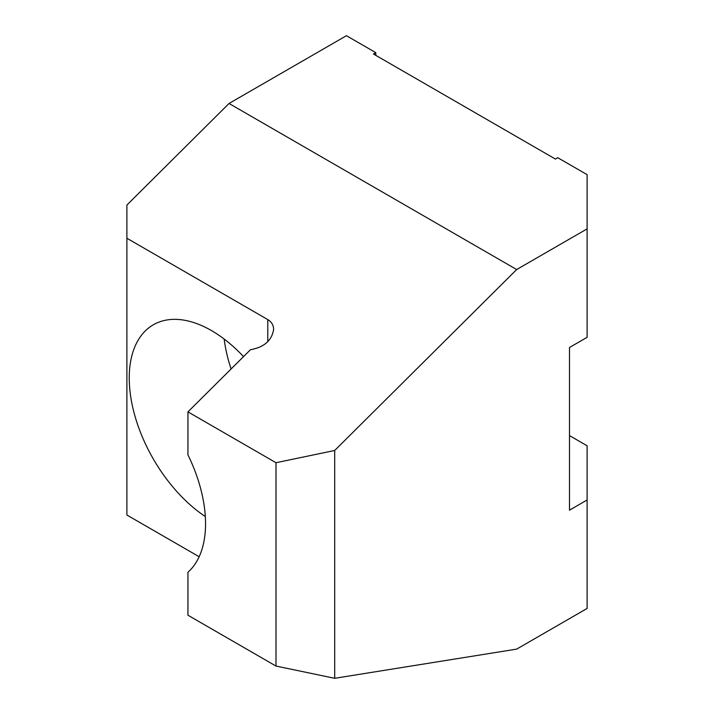 <?xml version="1.0" encoding="UTF-8"?>
<svg xmlns="http://www.w3.org/2000/svg" width="714" height="714" viewBox="0 0 714 714"><rect width="100%" height="100%" fill="white"/><g stroke="black" fill="none" stroke-linecap="round" stroke-linejoin="round"><path stroke-width="1.07" d="M205.329 516.552A116.221 67.098 60 0 1 134.384 413.995A116.221 67.098 60 0 1 153.314 324.79A116.221 67.098 60 0 1 211.424 330.546A116.221 67.098 60 0 1 243.528 356.616M275.997 462.717L187.943 411.88L187.943 454.854A116.221 67.098 60 0 1 187.943 572.253L187.943 615.227L275.997 666.064L334.696 678.3L516.668 649.115L587.104 608.453L587.104 499.996L569.495 510.171L569.495 347.495L587.104 337.32L587.104 228.873L516.668 269.544L334.696 450.48L275.997 462.717L275.997 666.064M231.086 368.986A116.221 67.098 60 0 1 224.16 339.043M187.943 411.88L250.462 349.717C264.162 347.245 271.873 340.489 273.614 329.44C273.524 325.165 271.579 321.88 267.777 319.586L126.896 238.253L126.896 205.043L229.033 103.476L516.668 269.544M229.033 103.476L346.433 35.7L375.787 52.649L373.44 53.996L555.403 159.061L557.75 157.705L587.104 174.653L587.104 228.873M569.495 435.611L587.104 445.777L587.104 499.996M126.896 238.253L126.896 515.026L199.152 556.741M334.696 678.3L334.696 450.48M375.787 55.353L375.787 52.649M267.777 341.729L267.777 319.586"/></g></svg>
